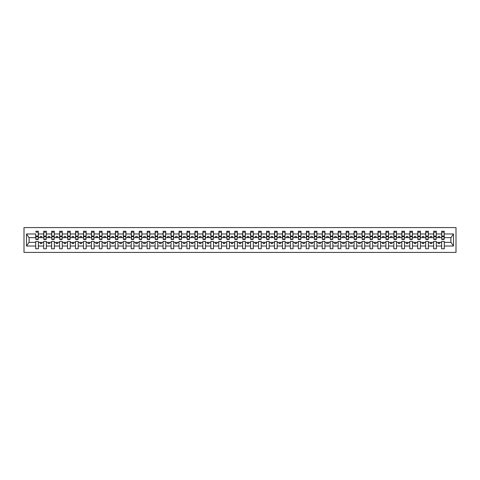 <?xml version="1.0" encoding="UTF-8"?>
<svg xmlns="http://www.w3.org/2000/svg" width="480" height="480" viewBox="0 0 480 480"><rect width="100%" height="100%" fill="white"/><g stroke="black" fill="none" stroke-linecap="round" stroke-linejoin="round"><path stroke-width="0.72" d="M24 252.414L456 252.414L456 227.586L24 227.586L24 252.414M444.156 238.602L444.282 237.642L451.038 237.642L453.48 233.97L453.48 246.03L444.282 246.03L444.282 241.398L441.612 241.398L441.612 242.358L436.326 242.358L436.326 241.398L433.65 241.398L433.65 242.358L428.37 242.358L428.37 241.398L425.694 241.398L425.694 242.358L420.408 242.358L420.408 241.398L417.732 241.398L417.732 242.358L412.452 242.358L412.452 241.398L409.776 241.398L409.776 242.358L404.49 242.358L404.49 241.398L401.814 241.398L401.814 242.358L396.534 242.358L396.534 241.398L393.858 241.398L393.858 242.358L388.572 242.358L388.572 241.398L385.902 241.398L385.902 242.358L380.616 242.358L380.616 241.398L377.94 241.398L377.94 242.358L372.654 242.358L372.654 241.398L369.984 241.398L369.984 242.358L364.698 242.358L364.698 241.398L362.022 241.398L362.022 242.358L356.736 242.358L356.736 241.398L354.066 241.398L354.066 242.358L348.78 242.358L348.78 241.398L346.104 241.398L346.104 242.358L340.824 242.358L340.824 241.398L338.148 241.398L338.148 242.358L332.862 242.358L332.862 241.398L330.186 241.398L330.186 242.358L324.906 242.358L324.906 241.398L322.23 241.398L322.23 242.358L316.944 242.358L316.944 241.398L314.268 241.398L314.268 242.358L308.988 242.358L308.988 241.398L306.312 241.398L306.312 242.358L301.026 242.358L301.026 241.398L298.356 241.398L298.356 242.358L293.07 242.358L293.07 241.398L290.394 241.398L290.394 242.358L285.108 242.358L285.108 241.398L282.438 241.398L282.438 242.358L277.152 242.358L277.152 241.398L274.476 241.398L274.476 242.358L269.19 242.358L269.19 241.398L266.52 241.398L266.52 242.358L261.234 242.358L261.234 241.398L258.558 241.398L258.558 242.358L253.278 242.358L253.278 241.398L250.602 241.398L250.602 242.358L245.316 242.358L245.316 241.398L242.64 241.398L242.64 242.358L237.36 242.358L237.36 241.398L234.684 241.398L234.684 242.358L229.398 242.358L229.398 241.398L226.722 241.398L226.722 242.358L221.442 242.358L221.442 241.398L218.766 241.398L218.766 242.358L213.48 242.358L213.48 241.398L210.81 241.398L210.81 242.358L205.524 242.358L205.524 241.398L202.848 241.398L202.848 242.358L197.562 242.358L197.562 241.398L194.892 241.398L194.892 242.358L189.606 242.358L189.606 241.398L186.93 241.398L186.93 242.358L181.644 242.358L181.644 241.398L178.974 241.398L178.974 242.358L173.688 242.358L173.688 241.398L171.012 241.398L171.012 242.358L165.732 242.358L165.732 241.398L163.056 241.398L163.056 242.358L157.77 242.358L157.77 241.398L155.094 241.398L155.094 242.358L149.814 242.358L149.814 241.398L147.138 241.398L147.138 242.358L141.852 242.358L141.852 241.398L139.176 241.398L139.176 242.358L133.896 242.358L133.896 241.398L131.22 241.398L131.22 242.358L125.934 242.358L125.934 241.398L123.264 241.398L123.264 242.358L117.978 242.358L117.978 241.398L115.302 241.398L115.302 242.358L110.016 242.358L110.016 241.398L107.346 241.398L107.346 242.358L102.06 242.358L102.06 241.398L99.384 241.398L99.384 242.358L94.098 242.358L94.098 241.398L91.428 241.398L91.428 242.358L86.142 242.358L86.142 241.398L83.466 241.398L83.466 242.358L78.186 242.358L78.186 241.398L75.51 241.398L75.51 242.358L70.224 242.358L70.224 241.398L67.548 241.398L67.548 242.358L62.268 242.358L62.268 241.398L59.592 241.398L59.592 242.358L54.306 242.358L54.306 241.398L51.63 241.398L51.63 242.358L46.35 242.358L46.35 241.398L43.674 241.398L43.674 242.358L38.388 242.358L38.388 241.398L35.718 241.398L35.718 242.358L28.962 242.358L26.52 246.03L26.52 233.97L28.962 237.642L35.718 237.642L35.718 233.97L26.52 233.97M444.282 246.03L444.282 248.754L441.612 248.754L441.612 242.358M441.612 246.03L436.326 246.03L436.326 248.754L433.65 248.754L433.65 242.358M436.326 246.03L436.326 242.358M433.65 246.03L428.37 246.03L428.37 248.754L425.694 248.754L425.694 242.358M428.37 246.03L428.37 242.358M425.694 246.03L420.408 246.03L420.408 248.754L417.732 248.754L417.732 242.358M420.408 246.03L420.408 242.358M417.732 246.03L412.452 246.03L412.452 248.754L409.776 248.754L409.776 242.358M412.452 246.03L412.452 242.358M409.776 246.03L404.49 246.03L404.49 248.754L401.814 248.754L401.814 242.358M404.49 246.03L404.49 242.358M401.814 246.03L396.534 246.03L396.534 248.754L393.858 248.754L393.858 242.358M396.534 246.03L396.534 242.358M393.858 246.03L388.572 246.03L388.572 248.754L385.902 248.754L385.902 242.358M388.572 246.03L388.572 242.358M385.902 246.03L380.616 246.03L380.616 248.754L377.94 248.754L377.94 242.358M380.616 246.03L380.616 242.358M377.94 246.03L372.654 246.03L372.654 248.754L369.984 248.754L369.984 242.358M372.654 246.03L372.654 242.358M369.984 246.03L364.698 246.03L364.698 248.754L362.022 248.754L362.022 242.358M364.698 246.03L364.698 242.358M362.022 246.03L356.736 246.03L356.736 248.754L354.066 248.754L354.066 242.358M356.736 246.03L356.736 242.358M354.066 246.03L348.78 246.03L348.78 248.754L346.104 248.754L346.104 242.358M348.78 246.03L348.78 242.358M346.104 246.03L340.824 246.03L340.824 248.754L338.148 248.754L338.148 242.358M340.824 246.03L340.824 242.358M338.148 246.03L332.862 246.03L332.862 248.754L330.186 248.754L330.186 242.358M332.862 246.03L332.862 242.358M330.186 246.03L324.906 246.03L324.906 248.754L322.23 248.754L322.23 242.358M324.906 246.03L324.906 242.358M322.23 246.03L316.944 246.03L316.944 248.754L314.268 248.754L314.268 242.358M316.944 246.03L316.944 242.358M314.268 246.03L308.988 246.03L308.988 248.754L306.312 248.754L306.312 242.358M308.988 246.03L308.988 242.358M306.312 246.03L301.026 246.03L301.026 248.754L298.356 248.754L298.356 242.358M301.026 246.03L301.026 242.358M298.356 246.03L293.07 246.03L293.07 248.754L290.394 248.754L290.394 242.358M293.07 246.03L293.07 242.358M290.394 246.03L285.108 246.03L285.108 248.754L282.438 248.754L282.438 242.358M285.108 246.03L285.108 242.358M282.438 246.03L277.152 246.03L277.152 248.754L274.476 248.754L274.476 242.358M277.152 246.03L277.152 242.358M274.476 246.03L269.19 246.03L269.19 248.754L266.52 248.754L266.52 242.358M269.19 246.03L269.19 242.358M266.52 246.03L261.234 246.03L261.234 248.754L258.558 248.754L258.558 242.358M261.234 246.03L261.234 242.358M258.558 246.03L253.278 246.03L253.278 248.754L250.602 248.754L250.602 242.358M253.278 246.03L253.278 242.358M250.602 246.03L245.316 246.03L245.316 248.754L242.64 248.754L242.64 242.358M245.316 246.03L245.316 242.358M242.64 246.03L237.36 246.03L237.36 248.754L234.684 248.754L234.684 242.358M237.36 246.03L237.36 242.358M234.684 246.03L229.398 246.03L229.398 248.754L226.722 248.754L226.722 242.358M229.398 246.03L229.398 242.358M226.722 246.03L221.442 246.03L221.442 248.754L218.766 248.754L218.766 242.358M221.442 246.03L221.442 242.358M218.766 246.03L213.48 246.03L213.48 248.754L210.81 248.754L210.81 242.358M213.48 246.03L213.48 242.358M210.81 246.03L205.524 246.03L205.524 248.754L202.848 248.754L202.848 242.358M205.524 246.03L205.524 242.358M202.848 246.03L197.562 246.03L197.562 248.754L194.892 248.754L194.892 242.358M197.562 246.03L197.562 242.358M194.892 246.03L189.606 246.03L189.606 248.754L186.93 248.754L186.93 242.358M189.606 246.03L189.606 242.358M186.93 246.03L181.644 246.03L181.644 248.754L178.974 248.754L178.974 242.358M181.644 246.03L181.644 242.358M178.974 246.03L173.688 246.03L173.688 248.754L171.012 248.754L171.012 242.358M173.688 246.03L173.688 242.358M171.012 246.03L165.732 246.03L165.732 248.754L163.056 248.754L163.056 242.358M165.732 246.03L165.732 242.358M163.056 246.03L157.77 246.03L157.77 248.754L155.094 248.754L155.094 242.358M157.77 246.03L157.77 242.358M155.094 246.03L149.814 246.03L149.814 248.754L147.138 248.754L147.138 242.358M149.814 246.03L149.814 242.358M147.138 246.03L141.852 246.03L141.852 248.754L139.176 248.754L139.176 242.358M141.852 246.03L141.852 242.358M139.176 246.03L133.896 246.03L133.896 248.754L131.22 248.754L131.22 242.358M133.896 246.03L133.896 242.358M131.22 246.03L125.934 246.03L125.934 248.754L123.264 248.754L123.264 242.358M125.934 246.03L125.934 242.358M123.264 246.03L117.978 246.03L117.978 248.754L115.302 248.754L115.302 242.358M117.978 246.03L117.978 242.358M115.302 246.03L110.016 246.03L110.016 248.754L107.346 248.754L107.346 242.358M110.016 246.03L110.016 242.358M107.346 246.03L102.06 246.03L102.06 248.754L99.384 248.754L99.384 242.358M102.06 246.03L102.06 242.358M99.384 246.03L94.098 246.03L94.098 248.754L91.428 248.754L91.428 242.358M94.098 246.03L94.098 242.358M91.428 246.03L86.142 246.03L86.142 248.754L83.466 248.754L83.466 242.358M86.142 246.03L86.142 242.358M83.466 246.03L78.186 246.03L78.186 248.754L75.51 248.754L75.51 242.358M78.186 246.03L78.186 242.358M75.51 246.03L70.224 246.03L70.224 248.754L67.548 248.754L67.548 242.358M70.224 246.03L70.224 242.358M67.548 246.03L62.268 246.03L62.268 248.754L59.592 248.754L59.592 242.358M62.268 246.03L62.268 242.358M59.592 246.03L54.306 246.03L54.306 248.754L51.63 248.754L51.63 242.358M54.306 246.03L54.306 242.358M51.63 246.03L46.35 246.03L46.35 248.754L43.674 248.754L43.674 242.358M46.35 246.03L46.35 242.358M441.738 239.076L444.156 239.076L444.156 239.46L441.738 239.46L441.738 231.246L441.612 233.97L436.326 233.97L436.2 238.602M441.738 238.602L441.612 233.97M433.782 239.076L436.2 239.076L436.2 239.46L433.782 239.46L433.782 231.246L433.65 233.97L428.37 233.97L428.238 238.602M433.782 238.602L433.65 233.97M425.82 239.076L428.238 239.076L428.238 239.46L425.82 239.46L425.82 231.246L425.694 233.97L420.408 233.97L420.282 238.602M425.82 238.602L425.694 233.97M417.864 239.076L420.282 239.076L420.282 239.46L417.864 239.46L417.864 231.246L417.732 233.97L412.452 233.97L412.32 238.602M417.864 238.602L417.732 233.97M409.902 239.076L412.32 239.076L412.32 239.46L409.902 239.46L409.902 231.246L409.776 233.97L404.49 233.97L404.364 238.602M409.902 238.602L409.776 233.97M401.946 239.076L404.364 239.076L404.364 239.46L401.946 239.46L401.946 231.246L401.814 233.97L396.534 233.97L396.408 238.602M401.946 238.602L401.814 233.97M393.984 239.076L396.408 239.076L396.408 239.46L393.984 239.46L393.984 231.246L393.858 233.97L388.572 233.97L388.446 238.602M393.984 238.602L393.858 233.97M386.028 239.076L388.446 239.076L388.446 239.46L386.028 239.46L386.028 231.246L385.902 233.97L380.616 233.97L380.49 238.602M386.028 238.602L385.902 233.97M378.066 239.076L380.49 239.076L380.49 239.46L378.066 239.46L378.066 231.246L377.94 233.97L372.654 233.97L372.528 238.602M378.066 238.602L377.94 233.97M370.11 239.076L372.528 239.076L372.528 239.46L370.11 239.46L370.11 231.246L369.984 233.97L364.698 233.97L364.572 238.602M370.11 238.602L369.984 233.97M362.148 239.076L364.572 239.076L364.572 239.46L362.148 239.46L362.148 231.246L362.022 233.97L356.736 233.97L356.61 238.602M362.148 238.602L362.022 233.97M354.192 239.076L356.61 239.076L356.61 239.46L354.192 239.46L354.192 231.246L354.066 233.97L348.78 233.97L348.654 238.602M354.192 238.602L354.066 233.97M346.236 239.076L348.654 239.076L348.654 239.46L346.236 239.46L346.236 231.246L346.104 233.97L340.824 233.97L340.692 238.602M346.236 238.602L346.104 233.97M338.274 239.076L340.692 239.076L340.692 239.46L338.274 239.46L338.274 231.246L338.148 233.97L332.862 233.97L332.736 238.602M338.274 238.602L338.148 233.97M330.318 239.076L332.736 239.076L332.736 239.46L330.318 239.46L330.318 231.246L330.186 233.97L324.906 233.97L324.774 238.602M330.318 238.602L330.186 233.97M322.356 239.076L324.774 239.076L324.774 239.46L322.356 239.46L322.356 231.246L322.23 233.97L316.944 233.97L316.818 238.602M322.356 238.602L322.23 233.97M314.4 239.076L316.818 239.076L316.818 239.46L314.4 239.46L314.4 231.246L314.268 233.97L308.988 233.97L308.856 238.602M314.4 238.602L314.268 233.97M306.438 239.076L308.856 239.076L308.856 239.46L306.438 239.46L306.438 231.246L306.312 233.97L301.026 233.97L300.9 238.602M306.438 238.602L306.312 233.97M298.482 239.076L300.9 239.076L300.9 239.46L298.482 239.46L298.482 231.246L298.356 233.97L293.07 233.97L292.944 238.602M298.482 238.602L298.356 233.97M290.52 239.076L292.944 239.076L292.944 239.46L290.52 239.46L290.52 231.246L290.394 233.97L285.108 233.97L284.982 238.602M290.52 238.602L290.394 233.97M282.564 239.076L284.982 239.076L284.982 239.46L282.564 239.46L282.564 231.246L282.438 233.97L277.152 233.97L277.026 238.602M282.564 238.602L282.438 233.97M274.602 239.076L277.026 239.076L277.026 239.46L274.602 239.46L274.602 231.246L274.476 233.97L269.19 233.97L269.064 238.602M274.602 238.602L274.476 233.97M266.646 239.076L269.064 239.076L269.064 239.46L266.646 239.46L266.646 231.246L266.52 233.97L261.234 233.97L261.108 238.602M266.646 238.602L266.52 233.97M258.69 239.076L261.108 239.076L261.108 239.46L258.69 239.46L258.69 231.246L258.558 233.97L253.278 233.97L253.146 238.602M258.69 238.602L258.558 233.97M250.728 239.076L253.146 239.076L253.146 239.46L250.728 239.46L250.728 231.246L250.602 233.97L245.316 233.97L245.19 238.602M250.728 238.602L250.602 233.97M242.772 239.076L245.19 239.076L245.19 239.46L242.772 239.46L242.772 231.246L242.64 233.97L237.36 233.97L237.228 238.602M242.772 238.602L242.64 233.97M234.81 239.076L237.228 239.076L237.228 239.46L234.81 239.46L234.81 231.246L234.684 233.97L229.398 233.97L229.272 238.602M234.81 238.602L234.684 233.97M226.854 239.076L229.272 239.076L229.272 239.46L226.854 239.46L226.854 231.246L226.722 233.97L221.442 233.97L221.31 238.602M226.854 238.602L226.722 233.97M218.892 239.076L221.31 239.076L221.31 239.46L218.892 239.46L218.892 231.246L218.766 233.97L213.48 233.97L213.354 238.602M218.892 238.602L218.766 233.97M210.936 239.076L213.354 239.076L213.354 239.46L210.936 239.46L210.936 231.246L210.81 233.97L205.524 233.97L205.398 238.602M210.936 238.602L210.81 233.97M202.974 239.076L205.398 239.076L205.398 239.46L202.974 239.46L202.974 231.246L202.848 233.97L197.562 233.97L197.436 238.602M202.974 238.602L202.848 233.97M195.018 239.076L197.436 239.076L197.436 239.46L195.018 239.46L195.018 231.246L194.892 233.97L189.606 233.97L189.48 238.602M195.018 238.602L194.892 233.97M187.056 239.076L189.48 239.076L189.48 239.46L187.056 239.46L187.056 231.246L186.93 233.97L181.644 233.97L181.518 238.602M187.056 238.602L186.93 233.97M179.1 239.076L181.518 239.076L181.518 239.46L179.1 239.46L179.1 231.246L178.974 233.97L173.688 233.97L173.562 238.602M179.1 238.602L178.974 233.97M171.144 239.076L173.562 239.076L173.562 239.46L171.144 239.46L171.144 231.246L171.012 233.97L165.732 233.97L165.6 238.602M171.144 238.602L171.012 233.97M163.182 239.076L165.6 239.076L165.6 239.46L163.182 239.46L163.182 231.246L163.056 233.97L157.77 233.97L157.644 238.602M163.182 238.602L163.056 233.97M155.226 239.076L157.644 239.076L157.644 239.46L155.226 239.46L155.226 231.246L155.094 233.97L149.814 233.97L149.682 238.602M155.226 238.602L155.094 233.97M147.264 239.076L149.682 239.076L149.682 239.46L147.264 239.46L147.264 231.246L147.138 233.97L141.852 233.97L141.726 238.602M147.264 238.602L147.138 233.97M139.308 239.076L141.726 239.076L141.726 239.46L139.308 239.46L139.308 231.246L139.176 233.97L133.896 233.97L133.764 238.602M139.308 238.602L139.176 233.97M131.346 239.076L133.764 239.076L133.764 239.46L131.346 239.46L131.346 231.246L131.22 233.97L125.934 233.97L125.808 238.602M131.346 238.602L131.22 233.97M123.39 239.076L125.808 239.076L125.808 239.46L123.39 239.46L123.39 231.246L123.264 233.97L117.978 233.97L117.852 238.602M123.39 238.602L123.264 233.97M115.428 239.076L117.852 239.076L117.852 239.46L115.428 239.46L115.428 231.246L115.302 233.97L110.016 233.97L109.89 238.602M115.428 238.602L115.302 233.97M107.472 239.076L109.89 239.076L109.89 239.46L107.472 239.46L107.472 231.246L107.346 233.97L102.06 233.97L101.934 238.602M107.472 238.602L107.346 233.97M99.51 239.076L101.934 239.076L101.934 239.46L99.51 239.46L99.51 231.246L99.384 233.97L94.098 233.97L93.972 238.602M99.51 238.602L99.384 233.97M91.554 239.076L93.972 239.076L93.972 239.46L91.554 239.46L91.554 231.246L91.428 233.97L86.142 233.97L86.016 238.602M91.554 238.602L91.428 233.97M83.592 239.076L86.016 239.076L86.016 239.46L83.592 239.46L83.592 231.246L83.466 233.97L78.186 233.97L78.054 238.602M83.592 238.602L83.466 233.97M75.636 239.076L78.054 239.076L78.054 239.46L75.636 239.46L75.636 231.246L75.51 233.97L70.224 233.97L70.098 238.602M75.636 238.602L75.51 233.97M67.68 239.076L70.098 239.076L70.098 239.46L67.68 239.46L67.68 231.246L67.548 233.97L62.268 233.97L62.136 238.602M67.68 238.602L67.548 233.97M59.718 239.076L62.136 239.076L62.136 239.46L59.718 239.46L59.718 231.246L59.592 233.97L54.306 233.97L54.18 238.602M59.718 238.602L59.592 233.97M51.762 239.076L54.18 239.076L54.18 239.46L51.762 239.46L51.762 231.246L51.63 233.97L46.35 233.97L46.218 238.602M51.762 238.602L51.63 233.97M43.8 239.076L46.218 239.076L46.218 239.46L43.8 239.46L43.8 231.246L43.674 233.97L38.388 233.97L38.262 231.246L38.262 239.46L35.844 239.46L35.844 236.682L38.262 236.682M43.8 238.602L43.674 233.97M43.674 246.03L38.388 246.03L38.388 248.754L35.718 248.754L35.718 242.358M38.388 246.03L38.388 242.358M35.844 236.682L35.718 233.97M35.718 237.642L35.844 238.602M444.282 237.642L444.156 231.246L444.156 239.076M433.65 231.246L436.326 231.246L436.326 233.97M425.694 231.246L428.37 231.246L428.37 233.97M417.732 231.246L420.408 231.246L420.408 233.97M409.776 231.246L412.452 231.246L412.452 233.97M401.814 231.246L404.49 231.246L404.49 233.97M393.858 231.246L396.534 231.246L396.534 233.97M385.902 231.246L388.572 231.246L388.572 233.97M377.94 231.246L380.616 231.246L380.616 233.97M369.984 231.246L372.654 231.246L372.654 233.97M362.022 231.246L364.698 231.246L364.698 233.97M354.066 231.246L356.736 231.246L356.736 233.97M346.104 231.246L348.78 231.246L348.78 233.97M338.148 231.246L340.824 231.246L340.824 233.97M330.186 231.246L332.862 231.246L332.862 233.97M322.23 231.246L324.906 231.246L324.906 233.97M314.268 231.246L316.944 231.246L316.944 233.97M306.312 231.246L308.988 231.246L308.988 233.97M298.356 231.246L301.026 231.246L301.026 233.97M290.394 231.246L293.07 231.246L293.07 233.97M282.438 231.246L285.108 231.246L285.108 233.97M274.476 231.246L277.152 231.246L277.152 233.97M266.52 231.246L269.19 231.246L269.19 233.97M258.558 231.246L261.234 231.246L261.234 233.97M250.602 231.246L253.278 231.246L253.278 233.97M242.64 231.246L245.316 231.246L245.316 233.97M234.684 231.246L237.36 231.246L237.36 233.97M226.722 231.246L229.398 231.246L229.398 233.97M218.766 231.246L221.442 231.246L221.442 233.97M210.81 231.246L213.48 231.246L213.48 233.97M202.848 231.246L205.524 231.246L205.524 233.97M194.892 231.246L197.562 231.246L197.562 233.97M186.93 231.246L189.606 231.246L189.606 233.97M178.974 231.246L181.644 231.246L181.644 233.97M171.012 231.246L173.688 231.246L173.688 233.97M163.056 231.246L165.732 231.246L165.732 233.97M155.094 231.246L157.77 231.246L157.77 233.97M147.138 231.246L149.814 231.246L149.814 233.97M139.176 231.246L141.852 231.246L141.852 233.97M131.22 231.246L133.896 231.246L133.896 233.97M123.264 231.246L125.934 231.246L125.934 233.97M115.302 231.246L117.978 231.246L117.978 233.97M107.346 231.246L110.016 231.246L110.016 233.97M99.384 231.246L102.06 231.246L102.06 233.97M91.428 231.246L94.098 231.246L94.098 233.97M83.466 231.246L86.142 231.246L86.142 233.97M75.51 231.246L78.186 231.246L78.186 233.97M67.548 231.246L70.224 231.246L70.224 233.97M59.592 231.246L62.268 231.246L62.268 233.97M51.63 231.246L54.306 231.246L54.306 233.97M43.674 231.246L46.35 231.246L46.35 233.97M453.48 233.97L444.282 233.97M35.718 246.03L26.52 246.03M35.718 231.246L38.388 231.246M441.612 231.246L444.282 231.246M441.612 237.642L439.764 237.642L439.764 236.436L438.174 236.436L438.174 237.642L439.764 237.642M438.174 237.642L436.326 237.642M438.174 242.358L438.174 243.564L439.764 243.564L439.764 242.358M433.65 237.642L431.808 237.642L431.808 236.436L430.212 236.436L430.212 237.642L431.808 237.642M430.212 237.642L428.37 237.642M430.212 242.358L430.212 243.564L431.808 243.564L431.808 242.358M425.694 237.642L423.846 237.642L423.846 236.436L422.256 236.436L422.256 237.642L423.846 237.642M422.256 237.642L420.408 237.642M422.256 242.358L422.256 243.564L423.846 243.564L423.846 242.358M417.732 237.642L415.89 237.642L415.89 236.436L414.294 236.436L414.294 237.642L415.89 237.642M414.294 237.642L412.452 237.642M414.294 242.358L414.294 243.564L415.89 243.564L415.89 242.358M409.776 237.642L407.928 237.642L407.928 236.436L406.338 236.436L406.338 237.642L407.928 237.642M406.338 237.642L404.49 237.642M406.338 242.358L406.338 243.564L407.928 243.564L407.928 242.358M401.814 237.642L399.972 237.642L399.972 236.436L398.376 236.436L398.376 237.642L399.972 237.642M398.376 237.642L396.534 237.642M398.376 242.358L398.376 243.564L399.972 243.564L399.972 242.358M393.858 237.642L392.01 237.642L392.01 236.436L390.42 236.436L390.42 237.642L392.01 237.642M390.42 237.642L388.572 237.642M390.42 242.358L390.42 243.564L392.01 243.564L392.01 242.358M385.902 237.642L384.054 237.642L384.054 236.436L382.464 236.436L382.464 237.642L384.054 237.642M382.464 237.642L380.616 237.642M382.464 242.358L382.464 243.564L384.054 243.564L384.054 242.358M377.94 237.642L376.092 237.642L376.092 236.436L374.502 236.436L374.502 237.642L376.092 237.642M374.502 237.642L372.654 237.642M374.502 242.358L374.502 243.564L376.092 243.564L376.092 242.358M369.984 237.642L368.136 237.642L368.136 236.436L366.546 236.436L366.546 237.642L368.136 237.642M366.546 237.642L364.698 237.642M366.546 242.358L366.546 243.564L368.136 243.564L368.136 242.358M362.022 237.642L360.174 237.642L360.174 236.436L358.584 236.436L358.584 237.642L360.174 237.642M358.584 237.642L356.736 237.642M358.584 242.358L358.584 243.564L360.174 243.564L360.174 242.358M354.066 237.642L352.218 237.642L352.218 236.436L350.628 236.436L350.628 237.642L352.218 237.642M350.628 237.642L348.78 237.642M350.628 242.358L350.628 243.564L352.218 243.564L352.218 242.358M346.104 237.642L344.262 237.642L344.262 236.436L342.666 236.436L342.666 237.642L344.262 237.642M342.666 237.642L340.824 237.642M342.666 242.358L342.666 243.564L344.262 243.564L344.262 242.358M338.148 237.642L336.3 237.642L336.3 236.436L334.71 236.436L334.71 237.642L336.3 237.642M334.71 237.642L332.862 237.642M334.71 242.358L334.71 243.564L336.3 243.564L336.3 242.358M330.186 237.642L328.344 237.642L328.344 236.436L326.748 236.436L326.748 237.642L328.344 237.642M326.748 237.642L324.906 237.642M326.748 242.358L326.748 243.564L328.344 243.564L328.344 242.358M322.23 237.642L320.382 237.642L320.382 236.436L318.792 236.436L318.792 237.642L320.382 237.642M318.792 237.642L316.944 237.642M318.792 242.358L318.792 243.564L320.382 243.564L320.382 242.358M314.268 237.642L312.426 237.642L312.426 236.436L310.83 236.436L310.83 237.642L312.426 237.642M310.83 237.642L308.988 237.642M310.83 242.358L310.83 243.564L312.426 243.564L312.426 242.358M306.312 237.642L304.464 237.642L304.464 236.436L302.874 236.436L302.874 237.642L304.464 237.642M302.874 237.642L301.026 237.642M302.874 242.358L302.874 243.564L304.464 243.564L304.464 242.358M298.356 237.642L296.508 237.642L296.508 236.436L294.918 236.436L294.918 237.642L296.508 237.642M294.918 237.642L293.07 237.642M294.918 242.358L294.918 243.564L296.508 243.564L296.508 242.358M290.394 237.642L288.546 237.642L288.546 236.436L286.956 236.436L286.956 237.642L288.546 237.642M286.956 237.642L285.108 237.642M286.956 242.358L286.956 243.564L288.546 243.564L288.546 242.358M282.438 237.642L280.59 237.642L280.59 236.436L279 236.436L279 237.642L280.59 237.642M279 237.642L277.152 237.642M279 242.358L279 243.564L280.59 243.564L280.59 242.358M274.476 237.642L272.628 237.642L272.628 236.436L271.038 236.436L271.038 237.642L272.628 237.642M271.038 237.642L269.19 237.642M271.038 242.358L271.038 243.564L272.628 243.564L272.628 242.358M266.52 237.642L264.672 237.642L264.672 236.436L263.082 236.436L263.082 237.642L264.672 237.642M263.082 237.642L261.234 237.642M263.082 242.358L263.082 243.564L264.672 243.564L264.672 242.358M258.558 237.642L256.716 237.642L256.716 236.436L255.12 236.436L255.12 237.642L256.716 237.642M255.12 237.642L253.278 237.642M255.12 242.358L255.12 243.564L256.716 243.564L256.716 242.358M250.602 237.642L248.754 237.642L248.754 236.436L247.164 236.436L247.164 237.642L248.754 237.642M247.164 237.642L245.316 237.642M247.164 242.358L247.164 243.564L248.754 243.564L248.754 242.358M242.64 237.642L240.798 237.642L240.798 236.436L239.202 236.436L239.202 237.642L240.798 237.642M239.202 237.642L237.36 237.642M239.202 242.358L239.202 243.564L240.798 243.564L240.798 242.358M234.684 237.642L232.836 237.642L232.836 236.436L231.246 236.436L231.246 237.642L232.836 237.642M231.246 237.642L229.398 237.642M231.246 242.358L231.246 243.564L232.836 243.564L232.836 242.358M226.722 237.642L224.88 237.642L224.88 236.436L223.284 236.436L223.284 237.642L224.88 237.642M223.284 237.642L221.442 237.642M223.284 242.358L223.284 243.564L224.88 243.564L224.88 242.358M218.766 237.642L216.918 237.642L216.918 236.436L215.328 236.436L215.328 237.642L216.918 237.642M215.328 237.642L213.48 237.642M215.328 242.358L215.328 243.564L216.918 243.564L216.918 242.358M210.81 237.642L208.962 237.642L208.962 236.436L207.372 236.436L207.372 237.642L208.962 237.642M207.372 237.642L205.524 237.642M207.372 242.358L207.372 243.564L208.962 243.564L208.962 242.358M202.848 237.642L201 237.642L201 236.436L199.41 236.436L199.41 237.642L201 237.642M199.41 237.642L197.562 237.642M199.41 242.358L199.41 243.564L201 243.564L201 242.358M194.892 237.642L193.044 237.642L193.044 236.436L191.454 236.436L191.454 237.642L193.044 237.642M191.454 237.642L189.606 237.642M191.454 242.358L191.454 243.564L193.044 243.564L193.044 242.358M186.93 237.642L185.082 237.642L185.082 236.436L183.492 236.436L183.492 237.642L185.082 237.642M183.492 237.642L181.644 237.642M183.492 242.358L183.492 243.564L185.082 243.564L185.082 242.358M178.974 237.642L177.126 237.642L177.126 236.436L175.536 236.436L175.536 237.642L177.126 237.642M175.536 237.642L173.688 237.642M175.536 242.358L175.536 243.564L177.126 243.564L177.126 242.358M171.012 237.642L169.17 237.642L169.17 236.436L167.574 236.436L167.574 237.642L169.17 237.642M167.574 237.642L165.732 237.642M167.574 242.358L167.574 243.564L169.17 243.564L169.17 242.358M163.056 237.642L161.208 237.642L161.208 236.436L159.618 236.436L159.618 237.642L161.208 237.642M159.618 237.642L157.77 237.642M159.618 242.358L159.618 243.564L161.208 243.564L161.208 242.358M155.094 237.642L153.252 237.642L153.252 236.436L151.656 236.436L151.656 237.642L153.252 237.642M151.656 237.642L149.814 237.642M151.656 242.358L151.656 243.564L153.252 243.564L153.252 242.358M147.138 237.642L145.29 237.642L145.29 236.436L143.7 236.436L143.7 237.642L145.29 237.642M143.7 237.642L141.852 237.642M143.7 242.358L143.7 243.564L145.29 243.564L145.29 242.358M139.176 237.642L137.334 237.642L137.334 236.436L135.738 236.436L135.738 237.642L137.334 237.642M135.738 237.642L133.896 237.642M135.738 242.358L135.738 243.564L137.334 243.564L137.334 242.358M131.22 237.642L129.372 237.642L129.372 236.436L127.782 236.436L127.782 237.642L129.372 237.642M127.782 237.642L125.934 237.642M127.782 242.358L127.782 243.564L129.372 243.564L129.372 242.358M123.264 237.642L121.416 237.642L121.416 236.436L119.826 236.436L119.826 237.642L121.416 237.642M119.826 237.642L117.978 237.642M119.826 242.358L119.826 243.564L121.416 243.564L121.416 242.358M115.302 237.642L113.454 237.642L113.454 236.436L111.864 236.436L111.864 237.642L113.454 237.642M111.864 237.642L110.016 237.642M111.864 242.358L111.864 243.564L113.454 243.564L113.454 242.358M107.346 237.642L105.498 237.642L105.498 236.436L103.908 236.436L103.908 237.642L105.498 237.642M103.908 237.642L102.06 237.642M103.908 242.358L103.908 243.564L105.498 243.564L105.498 242.358M99.384 237.642L97.536 237.642L97.536 236.436L95.946 236.436L95.946 237.642L97.536 237.642M95.946 237.642L94.098 237.642M95.946 242.358L95.946 243.564L97.536 243.564L97.536 242.358M91.428 237.642L89.58 237.642L89.58 236.436L87.99 236.436L87.99 237.642L89.58 237.642M87.99 237.642L86.142 237.642M87.99 242.358L87.99 243.564L89.58 243.564L89.58 242.358M83.466 237.642L81.624 237.642L81.624 236.436L80.028 236.436L80.028 237.642L81.624 237.642M80.028 237.642L78.186 237.642M80.028 242.358L80.028 243.564L81.624 243.564L81.624 242.358M75.51 237.642L73.662 237.642L73.662 236.436L72.072 236.436L72.072 237.642L73.662 237.642M72.072 237.642L70.224 237.642M72.072 242.358L72.072 243.564L73.662 243.564L73.662 242.358M67.548 237.642L65.706 237.642L65.706 236.436L64.11 236.436L64.11 237.642L65.706 237.642M64.11 237.642L62.268 237.642M64.11 242.358L64.11 243.564L65.706 243.564L65.706 242.358M59.592 237.642L57.744 237.642L57.744 236.436L56.154 236.436L56.154 237.642L57.744 237.642M56.154 237.642L54.306 237.642M56.154 242.358L56.154 243.564L57.744 243.564L57.744 242.358M51.63 237.642L49.788 237.642L49.788 236.436L48.192 236.436L48.192 237.642L49.788 237.642M48.192 237.642L46.35 237.642M48.192 242.358L48.192 243.564L49.788 243.564L49.788 242.358M43.674 237.642L41.826 237.642L41.826 236.436L40.236 236.436L40.236 237.642L41.826 237.642M40.236 237.642L38.388 237.642L38.388 233.97M40.236 242.358L40.236 243.564L41.826 243.564L41.826 242.358M38.388 237.642L38.262 238.602M453.48 246.03L451.038 242.358L444.282 242.358M29.094 237.642L29.094 242.358M450.906 242.358L450.906 237.642M35.844 236.064L38.262 236.064M46.35 231.246L46.218 239.076M43.8 236.682L46.218 236.682M43.8 236.064L46.218 236.064M54.306 231.246L54.18 239.076M51.762 236.682L54.18 236.682M51.762 236.064L54.18 236.064M62.268 231.246L62.136 239.076M59.718 236.682L62.136 236.682M59.718 236.064L62.136 236.064M70.224 231.246L70.098 239.076M67.68 236.682L70.098 236.682M67.68 236.064L70.098 236.064M78.186 231.246L78.054 239.076M75.636 236.682L78.054 236.682M75.636 236.064L78.054 236.064M86.142 231.246L86.016 239.076M83.592 236.682L86.016 236.682M83.592 236.064L86.016 236.064M94.098 231.246L93.972 239.076M91.554 236.682L93.972 236.682M91.554 236.064L93.972 236.064M102.06 231.246L101.934 239.076M99.51 236.682L101.934 236.682M99.51 236.064L101.934 236.064M110.016 231.246L109.89 239.076M107.472 236.682L109.89 236.682M107.472 236.064L109.89 236.064M117.978 231.246L117.852 239.076M115.428 236.682L117.852 236.682M115.428 236.064L117.852 236.064M125.934 231.246L125.808 239.076M123.39 236.682L125.808 236.682M123.39 236.064L125.808 236.064M133.896 231.246L133.764 239.076M131.346 236.682L133.764 236.682M131.346 236.064L133.764 236.064M141.852 231.246L141.726 239.076M139.308 236.682L141.726 236.682M139.308 236.064L141.726 236.064M149.814 231.246L149.682 239.076M147.264 236.682L149.682 236.682M147.264 236.064L149.682 236.064M157.77 231.246L157.644 239.076M155.226 236.682L157.644 236.682M155.226 236.064L157.644 236.064M165.732 231.246L165.6 239.076M163.182 236.682L165.6 236.682M163.182 236.064L165.6 236.064M173.688 231.246L173.562 239.076M171.144 236.682L173.562 236.682M171.144 236.064L173.562 236.064M181.644 231.246L181.518 239.076M179.1 236.682L181.518 236.682M179.1 236.064L181.518 236.064M189.606 231.246L189.48 239.076M187.056 236.682L189.48 236.682M187.056 236.064L189.48 236.064M197.562 231.246L197.436 239.076M195.018 236.682L197.436 236.682M195.018 236.064L197.436 236.064M205.524 231.246L205.398 239.076M202.974 236.682L205.398 236.682M202.974 236.064L205.398 236.064M213.48 231.246L213.354 239.076M210.936 236.682L213.354 236.682M210.936 236.064L213.354 236.064M221.442 231.246L221.31 239.076M218.892 236.682L221.31 236.682M218.892 236.064L221.31 236.064M229.398 231.246L229.272 239.076M226.854 236.682L229.272 236.682M226.854 236.064L229.272 236.064M237.36 231.246L237.228 239.076M234.81 236.682L237.228 236.682M234.81 236.064L237.228 236.064M245.316 231.246L245.19 239.076M242.772 236.682L245.19 236.682M242.772 236.064L245.19 236.064M253.278 231.246L253.146 239.076M250.728 236.682L253.146 236.682M250.728 236.064L253.146 236.064M261.234 231.246L261.108 239.076M258.69 236.682L261.108 236.682M258.69 236.064L261.108 236.064M269.19 231.246L269.064 239.076M266.646 236.682L269.064 236.682M266.646 236.064L269.064 236.064M277.152 231.246L277.026 239.076M274.602 236.682L277.026 236.682M274.602 236.064L277.026 236.064M285.108 231.246L284.982 239.076M282.564 236.682L284.982 236.682M282.564 236.064L284.982 236.064M293.07 231.246L292.944 239.076M290.52 236.682L292.944 236.682M290.52 236.064L292.944 236.064M301.026 231.246L300.9 239.076M298.482 236.682L300.9 236.682M298.482 236.064L300.9 236.064M308.988 231.246L308.856 239.076M306.438 236.682L308.856 236.682M306.438 236.064L308.856 236.064M316.944 231.246L316.818 239.076M314.4 236.682L316.818 236.682M314.4 236.064L316.818 236.064M324.906 231.246L324.774 239.076M322.356 236.682L324.774 236.682M322.356 236.064L324.774 236.064M332.862 231.246L332.736 239.076M330.318 236.682L332.736 236.682M330.318 236.064L332.736 236.064M340.824 231.246L340.692 239.076M338.274 236.682L340.692 236.682M338.274 236.064L340.692 236.064M348.78 231.246L348.654 239.076M346.236 236.682L348.654 236.682M346.236 236.064L348.654 236.064M356.736 231.246L356.61 239.076M354.192 236.682L356.61 236.682M354.192 236.064L356.61 236.064M364.698 231.246L364.572 239.076M362.148 236.682L364.572 236.682M362.148 236.064L364.572 236.064M372.654 231.246L372.528 239.076M370.11 236.682L372.528 236.682M370.11 236.064L372.528 236.064M380.616 231.246L380.49 239.076M378.066 236.682L380.49 236.682M378.066 236.064L380.49 236.064M388.572 231.246L388.446 239.076M386.028 236.682L388.446 236.682M386.028 236.064L388.446 236.064M396.534 231.246L396.408 239.076M393.984 236.682L396.408 236.682M393.984 236.064L396.408 236.064M404.49 231.246L404.364 239.076M401.946 236.682L404.364 236.682M401.946 236.064L404.364 236.064M412.452 231.246L412.32 239.076M409.902 236.682L412.32 236.682M409.902 236.064L412.32 236.064M420.408 231.246L420.282 239.076M417.864 236.682L420.282 236.682M417.864 236.064L420.282 236.064M428.37 231.246L428.238 239.076M425.82 236.682L428.238 236.682M425.82 236.064L428.238 236.064M436.326 231.246L436.2 239.076M433.782 236.682L436.2 236.682M433.782 236.064L436.2 236.064M441.738 236.682L444.156 236.682M441.738 236.064L444.156 236.064M35.844 239.076L38.262 239.076M35.844 232.164L38.262 232.164M43.8 232.164L46.218 232.164M51.762 232.164L54.18 232.164M59.718 232.164L62.136 232.164M67.68 232.164L70.098 232.164M75.636 232.164L78.054 232.164M83.592 232.164L86.016 232.164M91.554 232.164L93.972 232.164M99.51 232.164L101.934 232.164M107.472 232.164L109.89 232.164M115.428 232.164L117.852 232.164M123.39 232.164L125.808 232.164M131.346 232.164L133.764 232.164M139.308 232.164L141.726 232.164M147.264 232.164L149.682 232.164M155.226 232.164L157.644 232.164M163.182 232.164L165.6 232.164M171.144 232.164L173.562 232.164M179.1 232.164L181.518 232.164M187.056 232.164L189.48 232.164M195.018 232.164L197.436 232.164M202.974 232.164L205.398 232.164M210.936 232.164L213.354 232.164M218.892 232.164L221.31 232.164M226.854 232.164L229.272 232.164M234.81 232.164L237.228 232.164M242.772 232.164L245.19 232.164M250.728 232.164L253.146 232.164M258.69 232.164L261.108 232.164M266.646 232.164L269.064 232.164M274.602 232.164L277.026 232.164M282.564 232.164L284.982 232.164M290.52 232.164L292.944 232.164M298.482 232.164L300.9 232.164M306.438 232.164L308.856 232.164M314.4 232.164L316.818 232.164M322.356 232.164L324.774 232.164M330.318 232.164L332.736 232.164M338.274 232.164L340.692 232.164M346.236 232.164L348.654 232.164M354.192 232.164L356.61 232.164M362.148 232.164L364.572 232.164M370.11 232.164L372.528 232.164M378.066 232.164L380.49 232.164M386.028 232.164L388.446 232.164M393.984 232.164L396.408 232.164M401.946 232.164L404.364 232.164M409.902 232.164L412.32 232.164M417.864 232.164L420.282 232.164M425.82 232.164L428.238 232.164M433.782 232.164L436.2 232.164M441.738 232.164L444.156 232.164"/></g></svg>
